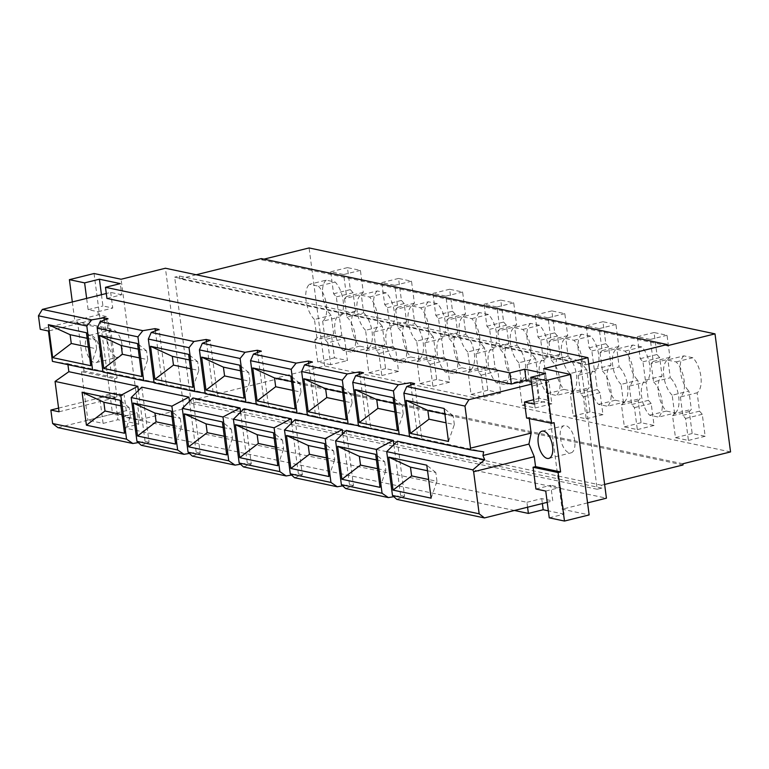<?xml version="1.0" encoding="UTF-8"?>
<svg xmlns="http://www.w3.org/2000/svg" width="769" height="769" viewBox="0 0 769 769"><rect width="100%" height="100%" fill="white"/><g stroke="black" fill="none" stroke-linecap="round" stroke-linejoin="round"><path stroke-width="0.58" stroke-dasharray="3.85 2.88" d="M171.996 416.663L180.282 418.423L171.256 411.098M180.282 418.423L181.436 427.189L173.15 425.44M175.601 444.069L181.436 427.189M223.097 427.477L231.392 429.237L222.366 421.912M231.392 429.237L232.546 438.013L224.25 436.254M226.701 454.892L232.546 438.013M274.197 438.301L282.492 440.051L273.466 432.726M282.492 440.051L283.646 448.827L275.36 447.077M277.811 465.706L283.646 448.827M325.306 449.115L333.592 450.874L324.576 443.55M333.592 450.874L334.746 459.651L326.46 457.891M328.911 476.53L334.746 459.651M376.406 459.939L384.702 461.688L375.676 454.364M384.702 461.688L385.855 470.465L377.56 468.706M380.021 487.344L385.855 470.465M138.257 349.126L146.552 350.875L147.706 359.652L139.42 357.893M141.871 376.531L147.706 359.652M146.552 350.875L137.526 343.551M189.366 359.94L197.652 361.699L198.806 370.466L190.52 368.716M192.971 387.345L198.806 370.466M197.652 361.699L188.636 354.374M240.466 370.764L248.762 372.513L249.915 381.289L241.62 379.53M244.081 398.169L249.915 381.289M248.762 372.513L239.736 365.188M291.576 381.578L299.862 383.327L301.015 392.103L292.729 390.354M295.181 408.983L301.015 392.103M299.862 383.327L290.836 376.012M342.676 392.392L350.972 394.151L352.125 402.927L343.83 401.168M346.281 419.807L352.125 402.927M350.972 394.151L341.945 386.826M393.776 403.216L402.072 404.965L403.225 413.741L394.939 411.982M397.39 430.621L403.225 413.741M402.072 404.965L393.046 397.64M373.772 332.045L376.185 350.414L378.925 353.538L381.818 375.532L368.841 372.782L365.948 350.799L367.986 348.674L384.711 344.522L382.674 346.636L385.567 368.62L398.544 371.369L395.651 349.386L392.911 346.261L390.498 327.882A19.927 9.622 -104 0 0 394.295 311.839A19.927 9.622 -104 0 0 386.24 292.845L377.31 290.951L360.584 295.113L369.514 297.007A19.927 9.622 76 0 1 377.569 315.992A19.927 9.622 76 0 1 373.772 332.045L390.498 327.882M367.986 348.674L365.573 330.305L382.299 326.152L384.711 344.522M365.948 350.799L382.674 346.636M368.841 372.782L385.567 368.62M381.818 375.532L398.544 371.369M378.925 353.538L395.651 349.386M376.185 350.414L392.911 346.261M369.514 297.007L386.24 292.845M365.573 330.305A19.927 9.622 76 0 1 357.201 311.685A19.927 9.622 76 0 1 360.584 295.113M377.31 290.951A19.927 9.622 -104 0 0 373.926 307.523A19.927 9.622 -104 0 0 382.299 326.152M424.873 342.859L427.295 361.228L430.025 364.362L432.918 386.346L419.941 383.596L417.048 361.613L419.095 359.498L435.821 355.336L433.774 357.45L436.667 379.444L449.644 382.183L446.751 360.2L444.021 357.076L441.598 338.706A19.927 9.622 -104 0 0 445.405 322.653A19.927 9.622 -104 0 0 437.34 303.659L428.41 301.775L411.684 305.927L420.614 307.821A19.927 9.622 76 0 1 428.679 326.815A19.927 9.622 76 0 1 424.873 342.859L441.598 338.706M419.095 359.498L416.673 341.128L433.399 336.966L435.821 355.336M417.048 361.613L433.774 357.45M419.941 383.596L436.667 379.444M432.918 386.346L449.644 382.183M430.025 364.362L446.751 360.2M427.295 361.228L444.021 357.076M420.614 307.821L437.34 303.659M416.673 341.128A19.927 9.622 76 0 1 408.31 322.499A19.927 9.622 76 0 1 411.684 305.927M428.41 301.775A19.927 9.622 -104 0 0 425.036 318.347A19.927 9.622 -104 0 0 433.399 336.966M475.973 353.682L478.395 372.052L481.134 375.176L484.028 397.16L471.051 394.41L468.158 372.427L470.195 370.312L486.921 366.159L484.883 368.274L487.777 390.258L500.754 393.007L497.86 371.023L495.121 367.89L492.708 349.52A19.927 9.622 -104 0 0 496.505 333.477A19.927 9.622 -104 0 0 488.45 314.483L479.52 312.589L462.794 316.751L471.724 318.635A19.927 9.622 76 0 1 479.779 337.629A19.927 9.622 76 0 1 475.973 353.682L492.708 349.52M470.195 370.312L467.783 351.942L484.508 347.78L486.921 366.159M468.158 372.427L484.883 368.274M471.051 394.41L487.777 390.258M484.028 397.16L500.754 393.007M481.134 375.176L497.86 371.023M478.395 372.052L495.121 367.89M471.724 318.635L488.45 314.483M467.783 351.942A19.927 9.622 76 0 1 459.41 333.323A19.927 9.622 76 0 1 462.794 316.751M479.52 312.589A19.927 9.622 -104 0 0 476.136 329.161A19.927 9.622 -104 0 0 484.508 347.78M527.082 364.496L529.505 382.866L532.235 385.99L535.128 407.983L522.151 405.234L519.258 383.25L521.305 381.136L538.031 376.973L535.983 379.088L538.877 401.072L551.854 403.821L548.96 381.837L546.23 378.713L543.808 360.334A19.927 9.622 -104 0 0 547.605 344.291A19.927 9.622 -104 0 0 539.55 325.297L530.62 323.413L513.894 327.565L522.824 329.459A19.927 9.622 76 0 1 530.879 348.444A19.927 9.622 76 0 1 527.082 364.496L543.808 360.334M521.305 381.136L518.883 362.757L535.609 358.604L538.031 376.973M519.258 383.25L535.983 379.088M522.151 405.234L538.877 401.072M535.128 407.983L551.854 403.821M532.235 385.99L548.96 381.837M529.505 382.866L546.23 378.713M522.824 329.459L539.55 325.297M518.883 362.757A19.927 9.622 76 0 1 510.52 344.137A19.927 9.622 76 0 1 513.894 327.565M530.62 323.413A19.927 9.622 -104 0 0 527.246 339.975A19.927 9.622 -104 0 0 535.609 358.604M578.182 375.31L580.605 393.69L583.335 396.814L586.228 418.797L573.251 416.048L570.358 394.064L572.405 391.95L589.131 387.797L587.083 389.912L589.986 411.896L602.963 414.645L600.06 392.651L597.33 389.527L594.908 371.158A19.927 9.622 -104 0 0 598.715 355.105A19.927 9.622 -104 0 0 590.65 336.12L581.72 334.227L564.994 338.379L573.924 340.273A19.927 9.622 76 0 1 581.989 359.267A19.927 9.622 76 0 1 578.182 375.31L594.908 371.158M572.405 391.95L569.983 373.58L586.709 369.418L589.131 387.797M570.358 394.064L587.083 389.912M573.251 416.048L589.986 411.896M586.228 418.797L602.963 414.645M583.335 396.814L600.06 392.651M580.605 393.69L597.33 389.527M573.924 340.273L590.65 336.12M569.983 373.58A19.927 9.622 76 0 1 561.62 354.951A19.927 9.622 76 0 1 564.994 338.379M581.72 334.227A19.927 9.622 -104 0 0 578.346 350.799A19.927 9.622 -104 0 0 586.709 369.418M629.292 386.134L631.705 404.504L634.444 407.628L637.338 429.611L624.361 426.872L621.467 404.879L623.505 402.764L640.231 398.611L638.193 400.726L641.086 422.71L654.063 425.459L651.17 403.475L648.43 400.341L646.018 381.972A19.927 9.622 -104 0 0 649.815 365.929A19.927 9.622 -104 0 0 641.759 346.934L632.829 345.041L616.104 349.203L625.034 351.097A19.927 9.622 76 0 1 633.089 370.081A19.927 9.622 76 0 1 629.292 386.134L646.018 381.972M623.505 402.764L621.092 384.394L637.818 380.242L640.231 398.611M621.467 404.879L638.193 400.726M624.361 426.872L641.086 422.71M637.338 429.611L654.063 425.459M634.444 407.628L651.17 403.475M631.705 404.504L648.43 400.341M625.034 351.097L641.759 346.934M621.092 384.394A19.927 9.622 76 0 1 612.72 365.775A19.927 9.622 76 0 1 616.104 349.203M632.829 345.041A19.927 9.622 -104 0 0 629.446 361.613A19.927 9.622 -104 0 0 637.818 380.242M680.392 396.948L682.814 415.318L685.544 418.451L688.438 440.435L675.461 437.686L672.567 415.702L674.615 413.587L691.341 409.425L689.293 411.54L692.187 433.524L705.163 436.273L702.27 414.289L699.54 411.165L697.118 392.796A19.927 9.622 -104 0 0 700.924 376.743A19.927 9.622 -104 0 0 692.859 357.748L683.929 355.864L667.204 360.017L676.134 361.911A19.927 9.622 76 0 1 684.199 380.905A19.927 9.622 76 0 1 680.392 396.948L697.118 392.796M674.615 413.587L672.193 395.208L688.918 391.056L691.341 409.425M672.567 415.702L689.293 411.54M675.461 437.686L692.187 433.524M688.438 440.435L705.163 436.273M685.544 418.451L702.27 414.289M682.814 415.318L699.54 411.165M676.134 361.911L692.859 357.748M672.193 395.208A19.927 9.622 76 0 1 663.83 376.589A19.927 9.622 76 0 1 667.204 360.017M683.929 355.864A19.927 9.622 -104 0 0 680.555 372.436A19.927 9.622 -104 0 0 688.918 391.056M645.374 380.174L642.951 361.805L640.221 358.671L637.328 336.687L650.305 339.437L653.198 361.42L651.151 363.535L667.876 359.383L669.924 357.268L667.031 335.274L654.054 332.535L656.947 354.519L659.687 357.643L662.099 376.012A19.927 9.622 -104 0 0 658.302 392.065A19.927 9.622 -104 0 0 666.358 411.059L675.288 412.943L658.562 417.106L649.632 415.212A19.927 9.622 76 0 1 641.577 396.218A19.927 9.622 76 0 1 645.374 380.174L662.099 376.012M651.151 363.535L653.573 381.905L670.299 377.752L667.876 359.383M653.198 361.42L669.924 357.268M650.305 339.437L667.031 335.274M637.328 336.687L654.054 332.535M640.221 358.671L656.947 354.519M642.951 361.805L659.687 357.643M649.632 415.212L666.358 411.059M653.573 381.905A19.927 9.622 76 0 1 661.936 400.534A19.927 9.622 76 0 1 658.562 417.106M675.288 412.943A19.927 9.622 -104 0 0 678.662 396.371A19.927 9.622 -104 0 0 670.299 377.752M594.274 369.36L591.851 350.981L589.121 347.857L586.218 325.873L599.205 328.623L602.098 350.606L600.051 352.721L616.776 348.559L618.824 346.444L615.931 324.46L602.954 321.711L605.847 343.695L608.577 346.829L610.999 365.198A19.927 9.622 -104 0 0 607.193 381.251A19.927 9.622 -104 0 0 615.258 400.236L624.188 402.129L607.462 406.282L598.532 404.398A19.927 9.622 76 0 1 590.467 385.404A19.927 9.622 76 0 1 594.274 369.36L610.999 365.198M600.051 352.721L602.473 371.091L619.199 366.938L616.776 348.559M602.098 350.606L618.824 346.444M599.205 328.623L615.931 324.46M586.218 325.873L602.954 321.711M589.121 347.857L605.847 343.695M591.851 350.981L608.577 346.829M598.532 404.398L615.258 400.236M602.473 371.091A19.927 9.622 76 0 1 610.836 389.72A19.927 9.622 76 0 1 607.462 406.282M624.188 402.129A19.927 9.622 -104 0 0 627.562 385.557A19.927 9.622 -104 0 0 619.199 366.938M543.164 358.537L540.751 340.167L538.012 337.043L535.118 315.05L548.095 317.799L550.989 339.783L548.951 341.897L565.676 337.745L567.714 335.63L564.821 313.646L551.844 310.897L554.737 332.881L557.477 336.005L559.89 354.384A19.927 9.622 -104 0 0 556.093 370.427A19.927 9.622 -104 0 0 564.148 389.422L573.078 391.315L556.352 395.468L547.422 393.574A19.927 9.622 76 0 1 539.367 374.59A19.927 9.622 76 0 1 543.164 358.537L559.89 354.384M548.951 341.897L551.363 360.277L568.089 356.114L565.676 337.745M550.989 339.783L567.714 335.63M548.095 317.799L564.821 313.646M535.118 315.05L551.844 310.897M538.012 337.043L554.737 332.881M540.751 340.167L557.477 336.005M547.422 393.574L564.148 389.422M551.363 360.277A19.927 9.622 76 0 1 559.736 378.896A19.927 9.622 76 0 1 556.352 395.468M573.078 391.315A19.927 9.622 -104 0 0 576.462 374.743A19.927 9.622 -104 0 0 568.089 356.114M492.064 347.723L489.642 329.353L486.912 326.219L484.018 304.236L496.995 306.985L499.888 328.969L497.841 331.083L514.567 326.931L516.614 324.806L513.721 302.823L500.744 300.083L503.637 322.067L506.367 325.191L508.79 343.56A19.927 9.622 -104 0 0 504.983 359.613A19.927 9.622 -104 0 0 513.048 378.598L521.978 380.492L505.252 384.654L496.322 382.76A19.927 9.622 76 0 1 488.257 363.766A19.927 9.622 76 0 1 492.064 347.723L508.79 343.56M497.841 331.083L500.263 349.453L516.989 345.3L514.567 326.931M499.888 328.969L516.614 324.806M496.995 306.985L513.721 302.823M484.018 304.236L500.744 300.083M486.912 326.219L503.637 322.067M489.642 329.353L506.367 325.191M496.322 382.76L513.048 378.598M500.263 349.453A19.927 9.622 76 0 1 508.626 368.082A19.927 9.622 76 0 1 505.252 384.654M521.978 380.492A19.927 9.622 -104 0 0 525.352 363.92A19.927 9.622 -104 0 0 516.989 345.3M440.954 336.899L438.541 318.529L435.802 315.405L432.909 293.422L445.885 296.161L448.779 318.155L446.741 320.269L463.467 316.107L465.505 313.992L462.611 292.009L449.634 289.259L452.528 311.243L455.267 314.377L457.69 332.746A19.927 9.622 -104 0 0 453.883 348.79A19.927 9.622 -104 0 0 461.938 367.784L470.868 369.678L454.143 373.83L445.213 371.946A19.927 9.622 76 0 1 437.157 352.952A19.927 9.622 76 0 1 440.954 336.899L457.69 332.746M446.741 320.269L449.154 338.639L465.879 334.477L463.467 316.107M448.779 318.155L465.505 313.992M445.885 296.161L462.611 292.009M432.909 293.422L449.634 289.259M435.802 315.405L452.528 311.243M438.541 318.529L455.267 314.377M445.213 371.946L461.938 367.784M449.154 338.639A19.927 9.622 76 0 1 457.526 357.258A19.927 9.622 76 0 1 454.143 373.83M470.868 369.678A19.927 9.622 -104 0 0 474.252 353.106A19.927 9.622 -104 0 0 465.879 334.477M389.854 326.085L387.432 307.715L384.702 304.582L381.808 282.598L394.785 285.347L397.679 307.331L395.631 309.446L412.357 305.293L414.404 303.178L411.511 281.194L398.534 278.445L401.428 300.429L404.158 303.553L406.58 321.932A19.927 9.622 -104 0 0 402.783 337.976A19.927 9.622 -104 0 0 410.838 356.97L419.768 358.854L403.043 363.016L394.113 361.122A19.927 9.622 76 0 1 386.057 342.138A19.927 9.622 76 0 1 389.854 326.085L406.58 321.932M395.631 309.446L398.054 327.825L414.779 323.662L412.357 305.293M397.679 307.331L414.404 303.178M394.785 285.347L411.511 281.194M381.808 282.598L398.534 278.445M384.702 304.582L401.428 300.429M387.432 307.715L404.158 303.553M394.113 361.122L410.838 356.97M398.054 327.825A19.927 9.622 76 0 1 406.417 346.444A19.927 9.622 76 0 1 403.043 363.016M419.768 358.854A19.927 9.622 -104 0 0 423.142 342.292A19.927 9.622 -104 0 0 414.779 323.662M338.754 315.271L336.332 296.892L333.602 293.768L330.699 271.784L343.676 274.533L346.579 296.517L344.531 298.632L361.257 294.469L363.304 292.355L360.411 270.371L347.434 267.622L350.328 289.615L353.058 292.739L355.48 311.109A19.927 9.622 -104 0 0 351.673 327.161A19.927 9.622 -104 0 0 359.738 346.146L368.668 348.04L351.942 352.202L343.012 350.308A19.927 9.622 76 0 1 334.948 331.314A19.927 9.622 76 0 1 338.754 315.271L355.48 311.109M344.531 298.632L346.954 317.001L363.679 312.848L361.257 294.469M346.579 296.517L363.304 292.355M343.676 274.533L360.411 270.371M330.699 271.784L347.434 267.622M333.602 293.768L350.328 289.615M336.332 296.892L353.058 292.739M343.012 350.308L359.738 346.146M346.954 317.001A19.927 9.622 76 0 1 355.316 335.63A19.927 9.622 76 0 1 351.942 352.202M368.668 348.04A19.927 9.622 -104 0 0 372.042 331.468A19.927 9.622 -104 0 0 363.679 312.848M196.239 274.754L179.725 278.859L585.642 364.785L588.766 364.006M667.338 345.714L261.422 259.787L261.268 258.595M263.95 259.163L261.422 259.787M604.626 484.451L601.502 485.229L601.877 488.094L597.196 489.257L580.576 363.083L585.267 361.92L585.642 364.785M682.882 463.765L276.965 377.839L324.633 365.996L309.09 247.945M730.55 451.912L324.633 365.996M683.035 464.957L277.119 379.04L276.965 377.839M601.502 485.229L195.586 399.303L277.119 379.04M601.877 488.094L195.96 402.168L195.586 399.303M597.196 489.257L191.279 403.341L195.96 402.168M103.104 423.392L99.585 396.631L114.389 392.949L117.907 419.72L103.104 423.392L87.887 420.172L112.562 414.039L139.593 419.768L121.098 279.253M99.585 396.631L109.39 398.707L124.194 395.026L114.389 392.949M527.572 507.213L526.919 502.282L122.511 416.683L123.982 427.814L138.785 424.132L117.907 419.72M138.785 424.132L137.315 413.001L122.511 416.683M57.925 427.641L126.251 410.656L137.315 413.001M126.251 410.656L124.194 395.026M535.926 488.997L550.729 485.316L552.786 500.946L547.22 502.33M545.74 491.074L560.543 487.392L550.729 485.316M427.516 470.753L435.802 472.512L436.955 481.279L428.669 479.529M431.121 498.158L436.955 481.279M435.802 472.512L426.776 465.187M396.766 499.369L404.6 496.409L397.342 441.233M393.891 444.607L400.601 495.563L393.815 496.687M345.656 488.546L353.5 485.585L346.233 430.419M342.791 433.793L349.491 484.739L342.714 485.864M294.556 477.732L302.39 474.771L295.133 419.595M291.682 422.969L298.391 473.925L291.614 475.05M243.456 466.908L251.29 463.957L244.023 408.781M240.582 412.155L247.291 463.101L240.505 464.226M192.346 456.094L200.19 453.133L192.923 397.958M189.472 401.341L196.182 452.287L189.405 453.412M141.246 445.28L149.08 442.319L141.823 387.143M120.887 405.849L129.182 407.599L130.336 416.375L122.04 414.616M124.501 433.255L130.336 416.375M129.182 407.599L120.156 400.274M138.372 390.517L145.081 441.473L138.295 442.598M444.886 414.03L453.172 415.789L454.335 424.555L446.039 422.806M448.49 441.435L454.335 424.555M453.172 415.789L444.155 408.464M410.877 384.971L417.846 437.897L409.56 436.504M358.517 426.151L370.745 427.929L363.487 372.754M417.846 437.897L370.745 427.929M359.777 374.157L366.746 427.083L358.45 425.69M307.408 415.337L319.644 417.106L312.377 361.939M366.746 427.083L319.644 417.106M308.667 363.333L315.636 416.26L307.35 414.866M256.308 404.523L268.535 406.292L261.277 351.116M315.636 416.26L268.535 406.292M257.567 352.519L264.536 405.446L256.24 404.052M205.198 393.699L217.435 395.477L210.168 340.302M264.536 405.446L217.435 395.477M206.467 341.705L213.436 394.632L205.14 393.238M154.098 382.885L166.335 384.654L159.068 329.488M213.436 394.632L166.335 384.654M155.357 330.881L162.326 383.808L154.04 382.414M102.998 372.071L115.225 373.84L107.968 318.664M162.326 383.808L115.225 373.84M106.949 298.439L121.752 294.758L120.281 283.617M121.752 294.758L110.688 292.412L106.295 293.508M101.45 294.71L102.931 305.966L112.745 308.042L110.688 292.412M87.157 338.302L95.452 340.061L96.606 348.838L88.31 347.079M90.761 365.717L96.606 348.838M95.452 340.061L86.426 332.737M104.257 320.067L111.226 372.994L102.931 371.6M52.417 361.363L67.816 363.804L67.932 364.641M111.226 372.994L67.816 363.804M59.059 411.78L117.032 397.304L114.571 378.665L81.504 371.667L84.013 371.043L117.08 378.04L110.601 328.815L108.093 329.44L106.391 316.53L48.428 331.016M106.391 316.53L98.345 314.829L40.228 329.276M99.883 350.472A14.025 6.767 -104 0 0 89.339 335.351A14.025 6.767 -104 0 0 86.147 350.587A14.025 6.767 -104 0 0 96.096 362.564A14.025 6.767 -104 0 0 99.883 350.472M122.05 344.964A14.025 6.767 -104 0 0 111.495 329.843A14.025 6.767 -104 0 0 108.314 345.079A14.025 6.767 -104 0 0 118.263 357.056A14.025 6.767 -104 0 0 122.05 344.964M84.013 371.043L77.534 321.817L75.026 322.432L108.093 329.44M110.601 328.815L77.534 321.817M98.345 314.829L97.942 311.724L88.127 309.647L86.647 298.391M72.324 301.948L75.026 322.432M88.127 309.647L102.931 305.966M97.942 311.724L112.745 308.042M531.648 384.087L537.223 382.702L531.302 381.453M537.223 382.702L539.28 398.332L549.085 400.409L545.567 373.647M534.282 404.09L549.085 400.409M539.28 398.332L533.705 399.717M526.582 418.019L529.091 417.404L554.113 422.7M529.091 417.404L529.245 418.586M409.617 436.975L421.854 438.743L414.587 383.577M483.682 451.836L421.854 438.743M149.08 442.319L145.081 441.473M200.19 453.133L196.182 452.287M251.29 463.957L247.291 463.101M302.39 474.771L298.391 473.925M353.5 485.585L349.491 484.739M404.6 496.409L400.601 495.563M574.741 440.791A14.025 6.767 -104 0 0 564.186 425.661A14.025 6.767 -104 0 0 561.005 440.906A14.025 6.767 -104 0 0 570.954 452.883A14.025 6.767 -104 0 0 574.741 440.791M543.616 368.687L562.11 509.203L589.15 514.922M549.258 517.835L564.062 514.153L560.543 487.392M526.919 502.282L541.722 498.6L552.786 500.946M541.722 498.6L542.376 503.532M564.062 514.153L548.335 510.827M514.461 510.472L123.982 427.814M58.579 408.128L108.987 395.602L117.032 397.304M109.39 398.707L108.987 395.602M114.571 378.665L117.08 378.04M81.504 371.667L87.887 420.172M94.058 273.524L112.562 414.039M587.564 502.878L562.11 509.203M139.593 419.768L183.926 408.752L606.433 498.187M183.926 408.752L165.422 268.237M580.576 363.083L174.669 277.157L191.279 403.341M585.267 361.92L179.35 275.994L174.669 277.157M179.725 278.859L179.35 275.994M326.2 280.137A19.927 9.622 -104 0 0 322.826 296.709A19.927 9.622 -104 0 0 331.189 315.328L333.611 333.708L331.564 335.822L334.457 357.806L347.444 360.555L344.541 338.562L341.811 335.438L339.389 317.068A19.927 9.622 -104 0 0 343.195 301.015A19.927 9.622 -104 0 0 335.13 282.031L326.2 280.137L309.474 284.299L318.404 286.183L335.13 282.031M318.404 286.183A19.927 9.622 76 0 1 326.469 305.178A19.927 9.622 76 0 1 322.663 321.221L339.389 317.068M322.663 321.221L325.085 339.6L341.811 335.438M325.085 339.6L327.815 342.724L344.541 338.562M327.815 342.724L330.708 364.708L347.444 360.555M330.708 364.708L317.732 361.959L334.457 357.806M317.732 361.959L314.838 339.975L331.564 335.822M314.838 339.975L316.886 337.86L333.611 333.708M316.886 337.86L314.463 319.491L331.189 315.328M314.463 319.491A19.927 9.622 76 0 1 306.1 300.862A19.927 9.622 76 0 1 309.474 284.299M96.096 362.564L118.263 357.056M89.339 335.351L111.495 329.843M548.797 458.391L570.954 452.883M542.03 431.169L564.186 425.661"/><path stroke-width="1.15" d="M133.181 403.033L171.256 411.098L175.601 444.069L137.526 436.013L133.181 403.033L154.944 413.059L171.996 416.663M173.15 425.44L156.097 421.825L137.526 436.013M156.097 421.825L154.944 413.059M184.291 413.857L222.366 421.912L226.701 454.892L188.626 446.827L184.291 413.857L206.044 423.873L223.097 427.477M224.25 436.254L207.207 432.649L188.626 446.827M207.207 432.649L206.044 423.873M235.391 424.671L273.466 432.726L277.811 465.706L239.736 457.651L235.391 424.671L257.154 434.687L274.197 438.301M275.36 447.077L258.307 443.463L239.736 457.651M258.307 443.463L257.154 434.687M286.491 435.485L324.576 443.55L328.911 476.53L290.836 468.465L286.491 435.485L308.254 445.511L325.306 449.115M326.46 457.891L309.407 454.287L290.836 468.465M309.407 454.287L308.254 445.511M337.601 446.308L375.676 454.364L380.021 487.344L341.936 479.279L337.601 446.308L359.363 456.325L376.406 459.939M377.56 468.706L360.517 465.101L341.936 479.279M360.517 465.101L359.363 456.325M139.42 357.893L122.367 354.288L121.214 345.512L138.257 349.126M122.367 354.288L103.796 368.476L99.451 335.495L137.526 343.551L141.871 376.531L103.796 368.476M99.451 335.495L121.214 345.512M190.52 368.716L173.467 365.102L172.314 356.335L189.366 359.94M173.467 365.102L154.896 379.29L150.551 346.31L188.636 354.374L192.971 387.345L154.896 379.29M150.551 346.31L172.314 356.335M241.62 379.53L224.577 375.926L223.423 367.149L240.466 370.764M224.577 375.926L205.996 390.104L201.661 357.133L239.736 365.188L244.081 398.169L205.996 390.104M201.661 357.133L223.423 367.149M292.729 390.354L275.677 386.74L274.523 377.964L291.576 381.578M275.677 386.74L257.106 400.928L252.761 367.947L290.836 376.012L295.181 408.983L257.106 400.928M252.761 367.947L274.523 377.964M343.83 401.168L326.787 397.563L325.623 388.787L342.676 392.392M326.787 397.563L308.206 411.742L303.87 378.761L341.945 386.826L346.281 419.807L308.206 411.742M303.87 378.761L325.623 388.787M394.939 411.982L377.887 408.377L376.733 399.601L393.776 403.216M377.887 408.377L359.315 422.556L354.97 389.585L393.046 397.64L397.39 430.621L359.315 422.556M354.97 389.585L376.733 399.601M588.766 364.006L667.184 344.522L261.268 258.595L196.239 274.754M667.184 344.522L667.338 345.714L715.007 333.861L309.09 247.945L263.95 259.163M715.007 333.861L730.55 451.912L682.882 463.765L683.035 464.957L604.626 484.451M535.926 488.997L545.74 491.074L549.258 517.835L564.475 521.055L558.092 472.551L533.061 467.254L535.926 488.997M428.669 479.529L411.617 475.915L410.463 467.148L427.516 470.753M411.617 475.915L393.046 490.103L388.701 457.122L410.463 467.148M388.701 457.122L426.776 465.187L431.121 498.158L393.046 490.103M479.174 513.817L473.637 471.753L472.839 469.869L386.711 451.634L392.478 495.467L396.766 499.369L484.46 517.931L479.174 513.817L392.478 495.467M472.839 469.869L484.72 459.727L397.342 441.233L386.711 451.634M382.068 493.256L376.301 449.432L335.601 440.82L341.378 484.643L345.656 488.546L388.364 497.591L382.068 493.256L341.378 484.643M376.301 449.432L393.334 440.387L346.233 430.419L335.601 440.82M393.815 496.687L388.364 497.591M393.334 440.387L393.891 444.607M330.958 482.442L325.191 438.618L284.501 430.006L290.269 473.829L294.556 477.732L337.264 486.767L330.958 482.442L290.269 473.829M325.191 438.618L342.234 429.563L295.133 419.595L284.501 430.006M342.714 485.864L337.264 486.767M342.234 429.563L342.791 433.793M279.858 471.628L274.091 427.795L233.401 419.182L239.169 463.015L243.456 466.908L286.155 475.953L279.858 471.628L239.169 463.015M274.091 427.795L291.124 418.749L244.023 408.781L233.401 419.182M291.614 475.05L286.155 475.953M291.124 418.749L291.682 422.969M228.758 460.804L222.981 416.981L182.291 408.368L188.059 452.191L192.346 456.094L235.054 465.13L228.758 460.804L188.059 452.191M222.981 416.981L240.024 407.935L192.923 397.958L182.291 408.368M240.505 464.226L235.054 465.13M240.024 407.935L240.582 412.155M177.649 449.99L171.881 406.167L131.191 397.544L136.959 441.377L141.246 445.28L183.954 454.316L177.649 449.99L136.959 441.377M171.881 406.167L188.914 397.112L141.823 387.143L131.191 397.544M189.405 453.412L183.954 454.316M188.914 397.112L189.472 401.341M122.04 414.616L104.997 411.011L103.844 402.235L120.887 405.849M104.997 411.011L86.416 425.199L82.081 392.219L103.844 402.235M82.081 392.219L120.156 400.274L124.501 433.255L86.416 425.199M138.295 442.598L132.845 443.502L126.549 439.176L120.781 395.343L137.814 386.298L138.372 390.517M126.549 439.176L52.628 423.527L57.925 427.641L132.845 443.502M120.781 395.343L55.06 381.434L59.059 411.78L50.86 410.05L52.628 423.527M137.814 386.298L68.854 371.696L55.06 381.434M446.039 422.806L428.987 419.192L427.833 410.425L444.886 414.03M428.987 419.192L410.415 433.38L406.07 400.399L427.833 410.425M406.07 400.399L444.155 408.464L448.49 441.435L410.415 433.38M470.195 449.798L470.522 448.144L464.985 406.09L403.85 393.142L409.617 436.975L470.195 449.798L483.682 451.836L482.942 455.517L528.937 444.078L534.263 456.69L473.637 471.753M464.985 406.09L468.898 399.688L406.753 386.528L403.85 393.142M399.207 434.773L393.44 390.94L352.74 382.328L358.517 426.151L409.56 436.504M393.44 390.94L398.352 384.75L355.643 375.714L352.74 382.328M398.352 384.75L410.579 382.722L410.877 384.971M358.45 425.69L348.107 423.95L342.33 380.126L347.252 373.936L359.479 371.908L363.487 372.754L355.643 375.714M342.33 380.126L301.64 371.514L307.408 415.337L348.107 423.95M347.252 373.936L304.543 364.9L301.64 371.514M359.479 371.908L359.777 374.157M307.35 414.866L296.997 413.136L291.23 369.303L296.142 363.122L308.379 361.094L312.377 361.939L304.543 364.9M291.23 369.303L250.54 360.69L256.308 404.523L296.997 413.136M296.142 363.122L253.434 354.076L250.54 360.69M308.379 361.094L308.667 363.333M256.24 404.052L245.897 402.312L240.12 358.489L245.042 352.298L257.269 350.27L261.277 351.116L253.434 354.076M240.12 358.489L199.431 349.876L205.198 393.699L245.897 402.312M245.042 352.298L202.334 343.262L199.431 349.876M257.269 350.27L257.567 352.519M205.14 393.238L194.788 391.498L189.02 347.675L193.932 341.484L206.169 339.456L210.168 340.302L202.334 343.262M189.02 347.675L148.33 339.062L154.098 382.885L194.788 391.498M193.932 341.484L151.233 332.439L148.33 339.062M206.169 339.456L206.467 341.705M154.04 382.414L143.688 380.684L137.92 336.851L142.832 330.67L155.059 328.632L159.068 329.488L151.233 332.439M137.92 336.851L97.221 328.238L102.998 372.071L143.688 380.684M142.832 330.67L100.124 321.625L97.221 328.238M155.059 328.632L155.357 330.881M102.931 371.6L92.578 369.86L86.81 326.037L91.722 319.846L103.959 317.818L107.968 318.664L100.124 321.625M511.356 384.039L509.885 372.907L524.689 369.226L526.159 380.357L511.356 384.039L106.949 298.439L105.478 287.298L509.885 372.907M86.647 298.391L84.609 282.877L99.412 279.205L120.281 283.617L105.478 287.298M99.412 279.205L101.45 294.71M88.31 347.079L71.267 343.474L70.104 334.698L87.157 338.302M71.267 343.474L52.686 357.652L48.351 324.672L70.104 334.698M48.351 324.672L86.426 332.737L90.761 365.717L52.686 357.652M91.722 319.846L42.362 309.398L38.45 315.799L40.228 329.276L48.428 331.016L52.417 361.363L92.578 369.86M86.81 326.037L38.45 315.799M103.959 317.818L104.257 320.067M84.609 282.877L69.393 279.656L72.324 301.948M106.295 293.508L42.362 309.398M406.753 386.528L414.587 383.577L410.579 382.722M468.898 399.688L531.648 384.087M531.302 381.453L526.159 380.357M524.689 369.226L545.567 373.647L530.764 377.319L534.282 404.09L524.477 402.014L526.582 418.019L551.604 423.315L545.98 380.54L530.764 377.319M533.705 399.717L524.477 402.014M551.604 423.315L554.113 422.7L560.601 471.926L535.57 466.629L533.061 467.254M529.245 418.586L531.158 433.072L528.937 444.078M470.522 448.144L531.158 433.072M67.816 363.804L68.854 371.696M484.72 459.727L482.942 455.517M547.22 502.33L484.46 517.931M534.263 456.69L535.57 466.629M552.575 446.299A14.025 6.767 -104 0 0 542.03 431.169A14.025 6.767 -104 0 0 538.838 446.414A14.025 6.767 -104 0 0 548.797 458.391A14.025 6.767 -104 0 0 552.575 446.299M564.475 521.055L589.15 514.922L570.646 374.416L543.616 368.687L587.939 357.672L165.422 268.237L121.098 279.253L94.058 273.524L69.393 279.656M545.98 380.54L570.646 374.416M560.601 471.926L558.092 472.551M542.376 503.532L543.193 509.741L528.39 513.423L527.572 507.213M548.335 510.827L543.193 509.741M528.39 513.423L514.461 510.472M50.86 410.05L58.579 408.128M587.939 357.672L606.433 498.187L587.564 502.878"/></g></svg>
